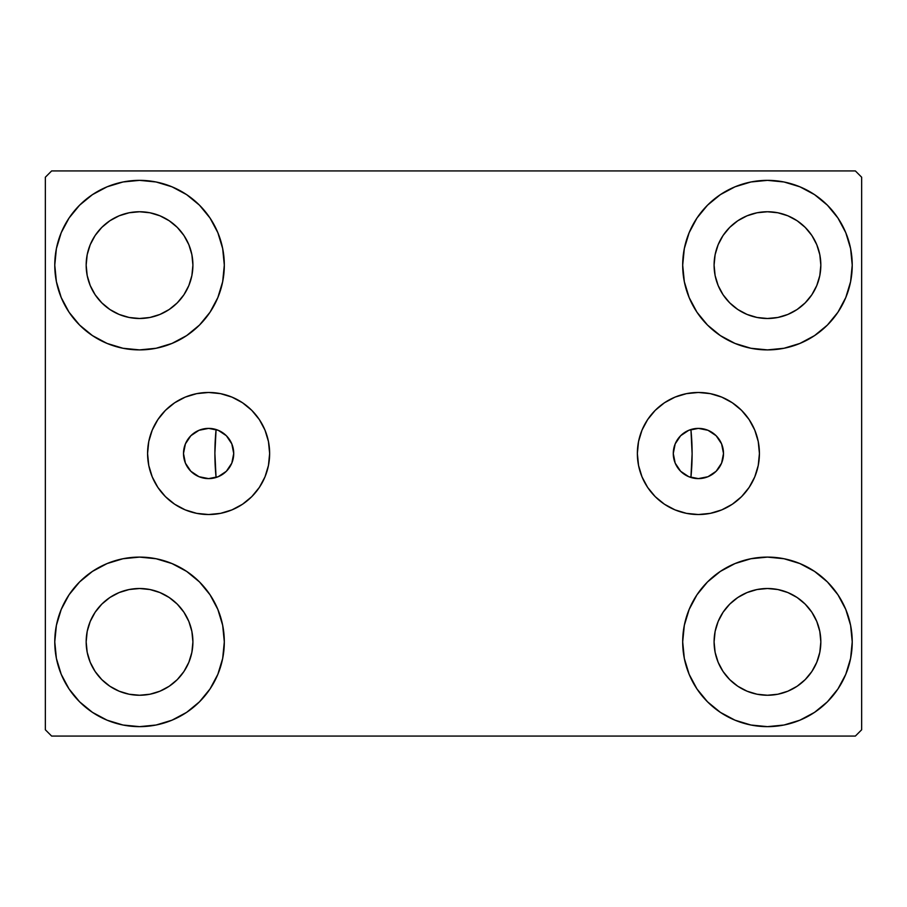 <?xml version="1.0" encoding="UTF-8"?>
<svg xmlns="http://www.w3.org/2000/svg" width="907" height="907" viewBox="0 0 907 907"><rect width="100%" height="100%" fill="white"/><g stroke="black" fill="none" stroke-linecap="round" stroke-linejoin="round"><path stroke-width="1.36" d="M673.277 453.5A25.113 25.113 0 0 1 698.39 428.387A25.113 25.113 0 0 1 723.503 453.5L721.598 463.114L716.156 471.266L708.004 476.708L698.39 478.613L688.776 476.708L680.624 471.266L675.182 463.114L673.277 453.523L675.182 443.886L680.624 435.734L688.776 430.292L698.39 428.387L708.004 430.292L716.156 435.734L721.598 443.886L723.503 453.5A25.113 25.113 0 0 1 698.39 478.613A25.113 25.113 0 0 1 673.277 453.5M183.497 453.5A25.113 25.113 0 0 1 208.61 428.387A25.113 25.113 0 0 1 233.723 453.5L231.818 443.886L226.376 435.734L218.224 430.292L208.61 428.387L198.996 430.292L190.844 435.734L185.402 443.886L183.497 453.5L185.402 463.114L190.844 471.266L198.996 476.708L208.61 478.613L218.224 476.708L226.376 471.266L231.818 463.114L233.723 453.5A25.113 25.113 0 0 1 208.61 478.613A25.113 25.113 0 0 1 183.497 453.5L183.497 453.5M637.36 453.5A61.03 61.03 0 0 1 698.39 392.47A61.03 61.03 0 0 1 759.42 453.5L758.252 465.404L754.783 476.855L749.137 487.41L741.552 496.662L732.3 504.247L721.745 509.893L710.294 513.362L698.39 514.53L686.486 513.362L675.035 509.893L664.48 504.247L655.228 496.662L647.643 487.41L641.997 476.855L638.528 465.404L637.36 453.5L638.528 441.596L641.997 430.145L647.643 419.59L655.228 410.338L664.48 402.753L675.035 397.107L686.486 393.638L698.39 392.47L710.294 393.638L721.745 397.107L732.3 402.753L741.552 410.338L749.137 419.59L754.783 430.145L758.252 441.596L759.42 453.5A61.03 61.03 0 0 1 698.39 514.53A61.03 61.03 0 0 1 637.36 453.5M147.58 453.5A61.03 61.03 0 0 1 208.61 392.47A61.03 61.03 0 0 1 269.64 453.5L268.472 465.404L265.003 476.855L259.357 487.41L251.772 496.662L242.52 504.247L231.965 509.893L220.514 513.362L208.61 514.53L196.706 513.362L185.255 509.893L174.7 504.247L165.448 496.662L157.863 487.41L152.217 476.855L148.748 465.404L147.58 453.5L148.748 441.596L152.217 430.145L157.863 419.59L165.448 410.338L174.7 402.753L185.255 397.107L196.706 393.638L208.61 392.47L220.514 393.638L231.965 397.107L242.52 402.753L251.772 410.338L259.357 419.59L265.003 430.145L268.472 441.596L269.64 453.5A61.03 61.03 0 0 1 208.61 514.53A61.03 61.03 0 0 1 147.58 453.5M54.771 641.873A84.77 84.77 0 0 1 139.542 557.102A84.77 84.77 0 0 1 224.312 641.873L222.68 658.414L217.85 674.32L210.027 688.969L199.483 701.814L186.638 712.358L171.979 720.192L156.072 725.022L139.542 726.643L123.001 725.022L107.094 720.192L92.446 712.358L79.601 701.814L69.057 688.969L61.223 674.32L56.393 658.414L54.771 641.873L56.393 625.342L61.223 609.436L69.057 594.777L79.601 581.931L92.446 571.399L107.094 563.564L123.001 558.735L139.542 557.102L156.072 558.735L171.979 563.564L186.638 571.399L199.483 581.931L210.027 594.777L217.85 609.436L222.68 625.342L224.312 641.873A84.77 84.77 0 0 1 139.542 726.643A84.77 84.77 0 0 1 54.771 641.873L56.393 625.342M682.688 265.127A84.77 84.77 0 0 1 767.458 180.357A84.77 84.77 0 0 1 852.229 265.127L850.607 281.658L845.778 297.564L837.943 312.223L827.399 325.069L814.554 335.601L799.906 343.436L783.999 348.265L767.458 349.898L750.928 348.265L735.021 343.436L720.362 335.601L707.517 325.069L696.973 312.223L689.15 297.564L684.32 281.658L682.688 265.127L684.32 248.586L689.15 232.68L696.973 218.031L707.517 205.186L720.362 194.642L735.021 186.808L750.928 181.978L767.458 180.357L783.999 181.978L799.906 186.808L814.554 194.642L827.399 205.186L837.943 218.031L845.778 232.68L850.607 248.586L852.229 265.127A84.77 84.77 0 0 1 767.458 349.898A84.77 84.77 0 0 1 682.688 265.127M682.688 641.873A84.77 84.77 0 0 1 767.458 557.102A84.77 84.77 0 0 1 852.229 641.873L850.607 658.414L845.778 674.32L837.943 688.969L827.399 701.814L814.554 712.358L799.906 720.192L783.999 725.022L767.458 726.643L750.928 725.022L735.021 720.192L720.362 712.358L707.517 701.814L696.973 688.969L689.15 674.32L684.32 658.414L682.688 641.873L684.32 625.342L689.15 609.436L696.973 594.777L707.517 581.931L720.362 571.399L735.021 563.564L750.928 558.735L767.458 557.102L783.999 558.735L799.906 563.564L814.554 571.399L827.399 581.931L837.943 594.777L845.778 609.436L850.607 625.342L852.229 641.873A84.77 84.77 0 0 1 767.458 726.643A84.77 84.77 0 0 1 682.688 641.873M54.771 265.127A84.77 84.77 0 0 1 139.542 180.357A84.77 84.77 0 0 1 224.312 265.127L222.68 281.658L217.85 297.564L210.027 312.223L199.483 325.069L186.638 335.601L171.979 343.436L156.072 348.265L139.542 349.898L123.001 348.265L107.094 343.436L92.446 335.601L79.601 325.069L69.057 312.223L61.223 297.564L56.393 281.658L54.771 265.127L56.393 248.586L61.223 232.68L69.057 218.031L79.601 205.186L92.446 194.642L107.094 186.808L123.001 181.978L139.542 180.357L156.072 181.978L171.979 186.808L186.638 194.642L199.483 205.186L210.027 218.031L217.85 232.68L222.68 248.586L224.312 265.127A84.77 84.77 0 0 1 139.542 349.898A84.77 84.77 0 0 1 54.771 265.127L56.393 248.586M214.891 453.5A238.609 238.609 0 0 1 216.093 429.521L216.093 429.521A238.609 238.609 0 0 0 216.093 477.479A238.609 238.609 0 0 1 214.891 453.5M692.109 453.5A238.609 238.609 0 0 0 690.907 429.521L690.907 429.521A238.609 238.609 0 0 1 690.907 477.479L690.907 477.479A238.609 238.609 0 0 0 692.109 453.5A238.609 238.609 0 0 1 690.93 477.15M86.165 265.127A53.377 53.377 0 0 1 139.542 211.75A53.377 53.377 0 0 1 192.908 265.127A53.377 53.377 0 0 1 139.542 318.493A53.377 53.377 0 0 1 86.165 265.127L87.185 275.535L90.224 285.546L87.185 275.535L86.165 265.127L87.185 254.708L86.165 265.127M714.092 641.873A53.377 53.377 0 0 1 767.458 588.507A53.377 53.377 0 0 1 820.835 641.873A53.377 53.377 0 0 1 767.458 695.25A53.377 53.377 0 0 1 714.092 641.873L715.113 652.292L718.151 662.303L715.113 652.292L714.092 641.873L715.113 631.465L714.092 641.873M714.092 265.127A53.377 53.377 0 0 1 767.458 211.75A53.377 53.377 0 0 1 820.835 265.127A53.377 53.377 0 0 1 767.458 318.493A53.377 53.377 0 0 1 714.092 265.127L715.113 275.535L718.151 285.546L715.113 275.535L714.092 265.127L715.113 254.708L714.092 265.127M86.165 641.873A53.377 53.377 0 0 1 139.542 588.507A53.377 53.377 0 0 1 192.908 641.873A53.377 53.377 0 0 1 139.542 695.25A53.377 53.377 0 0 1 86.165 641.873L87.185 652.292L90.224 662.303L95.156 671.531L90.224 662.303L87.185 652.292L86.165 641.873L87.185 631.465L86.165 641.873M855.369 170.935L51.631 170.935L45.35 177.216L45.35 729.784L51.631 736.065L855.369 736.065L861.65 729.784L861.65 177.216L855.369 170.935L51.631 170.935L45.35 177.216L45.35 729.784L51.631 736.065L855.369 736.065L861.65 729.784L861.65 177.216L855.369 170.935M123.001 558.735L139.542 557.102L156.072 558.735M783.999 348.265L767.458 349.898L750.928 348.265M750.928 558.735L767.458 557.102L783.999 558.735M156.072 348.265L139.542 349.898L123.001 348.265M216.784 429.748L216.059 429.895L214.891 453.285L216.013 476.674L216.093 477.479L216.784 477.252M690.216 477.252L690.941 477.105L692.109 453.715L690.987 430.326L690.907 429.521L690.216 429.748M684.037 432.888L683.232 433.467M678.651 437.968L677.914 438.954M674.729 445.065L674.275 446.482M674.275 460.518L674.729 461.935M677.914 468.046L678.651 469.032M683.232 473.533L684.037 474.112M222.963 474.112L223.768 473.533M228.349 469.032L229.086 468.046M232.271 461.935L232.725 460.518M232.725 446.482L232.271 445.065M229.086 438.954L228.349 437.968M223.768 433.467L222.963 432.888M101.799 302.859L109.883 309.502L119.112 314.434L129.123 317.473L139.542 318.493L149.95 317.473L159.961 314.434L149.95 317.473L139.542 318.493L129.123 317.473L119.112 314.434L109.883 309.502L101.799 302.859L95.156 294.775L90.224 285.546M177.284 302.859L183.917 294.775L188.849 285.546L191.887 275.535L192.908 265.127L191.887 254.708L188.849 244.697L191.887 254.708L192.908 265.127L191.887 275.535L188.849 285.546L183.917 294.775L177.284 302.859L169.19 309.502L159.961 314.434M177.284 227.385L169.19 220.741L159.961 215.809L149.95 212.771L139.542 211.75L129.123 212.771L119.112 215.809L129.123 212.771L139.542 211.75L149.95 212.771L159.961 215.809L169.19 220.741L177.284 227.385L183.917 235.469L188.849 244.697M101.799 227.385L95.156 235.469L90.224 244.697L87.185 254.708L90.224 244.697L95.156 235.469L101.799 227.385L109.883 220.741L119.112 215.809M729.716 679.615L737.81 686.259L747.039 691.191L757.05 694.229L767.458 695.25L777.877 694.229L787.888 691.191L777.877 694.229L767.458 695.25L757.05 694.229L747.039 691.191L737.81 686.259L729.716 679.615L723.083 671.531L718.151 662.303M805.201 679.615L811.844 671.531L816.776 662.303L819.815 652.292L820.835 641.873L819.815 631.465L816.776 621.454L819.815 631.465L820.835 641.873L819.815 652.292L816.776 662.303L811.844 671.531L805.201 679.615L797.117 686.259L787.888 691.191M805.201 604.141L797.117 597.498L787.888 592.566L777.877 589.527L767.458 588.507L757.05 589.527L747.039 592.566L757.05 589.527L767.458 588.507L777.877 589.527L787.888 592.566L797.117 597.498L805.201 604.141L811.844 612.225L816.776 621.454M729.716 604.141L723.083 612.225L718.151 621.454L715.113 631.465L718.151 621.454L723.083 612.225L729.716 604.141L737.81 597.498L747.039 592.566M837.943 312.223L835.279 315.987M729.716 302.859L737.81 309.502L747.039 314.434L757.05 317.473L767.458 318.493L777.877 317.473L787.888 314.434L777.877 317.473L767.458 318.493L757.05 317.473L747.039 314.434L737.81 309.502L729.716 302.859L723.083 294.775L718.151 285.546M805.201 302.859L811.844 294.775L816.776 285.546L819.815 275.535L820.835 265.127L819.815 254.708L816.776 244.697L819.815 254.708L820.835 265.127L819.815 275.535L816.776 285.546L811.844 294.775L805.201 302.859L797.117 309.502L787.888 314.434M805.201 227.385L797.117 220.741L787.888 215.809L777.877 212.771L767.458 211.75L757.05 212.771L747.039 215.809L757.05 212.771L767.458 211.75L777.877 212.771L787.888 215.809L797.117 220.741L805.201 227.385L811.844 235.469L816.776 244.697M729.716 227.385L723.083 235.469L718.151 244.697L715.113 254.708L718.151 244.697L723.083 235.469L729.716 227.385L737.81 220.741L747.039 215.809M69.057 594.777L71.721 591.013M101.799 679.615L109.883 686.259L119.112 691.191L129.123 694.229L139.542 695.25L149.95 694.229L159.961 691.191L149.95 694.229L139.542 695.25L129.123 694.229L119.112 691.191L109.883 686.259L101.799 679.615L95.156 671.531M177.284 679.615L183.917 671.531L188.849 662.303L191.887 652.292L192.908 641.873L191.887 631.465L188.849 621.454L191.887 631.465L192.908 641.873L191.887 652.292L188.849 662.303L183.917 671.531L177.284 679.615L169.19 686.259L159.961 691.191M177.284 604.141L169.19 597.498L159.961 592.566L149.95 589.527L139.542 588.507L129.123 589.527L119.112 592.566L129.123 589.527L139.542 588.507L149.95 589.527L159.961 592.566L169.19 597.498L177.284 604.141L183.917 612.225L188.849 621.454M101.799 604.141L95.156 612.225L90.224 621.454L87.185 631.465L90.224 621.454L95.156 612.225L101.799 604.141L109.883 597.498L119.112 592.566M69.057 312.223L71.721 315.987M837.943 594.777L835.279 591.013M850.607 658.414L852.229 641.873M850.607 281.658L852.229 265.127M208.61 392.47L220.514 393.638M208.61 514.53L196.706 513.362M698.39 514.53L710.294 513.362M698.39 392.47L686.486 393.638M215.038 429.215L216.093 429.521A238.609 238.609 0 0 0 216.093 477.479L215.038 477.785M211.58 478.442L209.585 478.601M205.742 478.454L204.132 478.216M198.905 476.663L198.236 476.368M194.143 474.032L192.669 472.91M190.028 470.404L188.713 468.828M186.774 465.903L185.844 464.101M184.518 460.609L184.087 458.919M184.087 448.081L184.518 446.391M185.844 442.899L186.774 441.097M188.713 438.172L190.028 436.596M192.669 434.09L194.143 432.968M198.236 430.632L198.905 430.337M204.132 428.784L205.742 428.546M209.585 428.399L211.58 428.558M691.962 477.785L690.907 477.479A238.609 238.609 0 0 0 690.907 429.521L691.962 429.215M695.42 428.558L697.415 428.399M701.258 428.546L702.868 428.784M708.095 430.337L708.764 430.632M712.857 432.968L714.331 434.09M716.972 436.596L718.287 438.172M720.226 441.097L721.156 442.899M722.482 446.391L722.913 448.081M722.913 458.919L722.482 460.609M721.156 464.101L720.226 465.903M718.287 468.828L716.972 470.404M714.331 472.91L712.857 474.032M708.764 476.368L708.095 476.663M702.868 478.216L701.258 478.454M697.415 478.601L695.42 478.442"/></g></svg>
